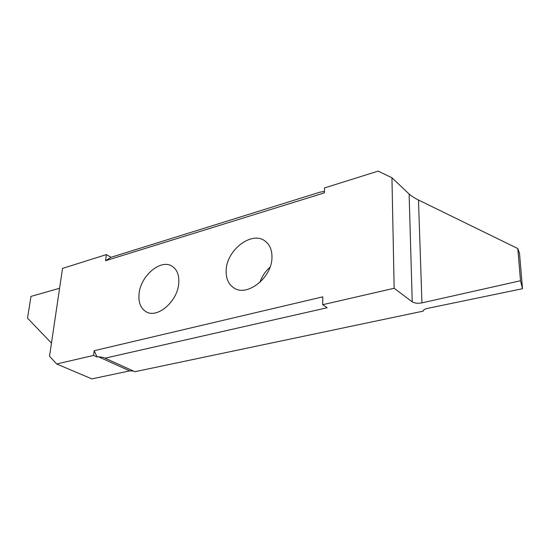 <?xml version="1.0" encoding="UTF-8"?>
<svg xmlns="http://www.w3.org/2000/svg" width="550" height="550" viewBox="0 0 550 550"><rect width="100%" height="100%" fill="white"/><g stroke="black" fill="none" stroke-linecap="round" stroke-linejoin="round"><path stroke-width="0.82" d="M226.174 270.153C225.796 278.272 228.346 284.178 233.833 287.884C246.84 297.33 271.92 277.819 271.961 257.613C272.119 250.126 269.809 244.599 265.018 241.024C251.831 230.656 226.689 249.947 226.174 270.153M139.047 294.016C138.318 302.576 140.711 308.509 146.224 311.816C157.444 318.821 177.794 301.159 178.771 283.133C179.279 275.082 177.052 269.438 172.081 266.214C160.724 258.582 140.394 275.99 139.047 294.016M106.343 254.602L111.045 257.283L105.566 260.728L106.343 254.602L62.528 268.414L49.528 356.263L56.657 363.976L93.576 355.417L94.174 350.707L322.795 296.842L322.671 304.707L394.158 288.269L412.232 301.84C414.618 303.256 417.856 303.607 421.946 302.878L520.506 280.754L522.5 288.709L427.329 308.426C424.655 309.038 423.294 309.932 423.246 311.101L423.246 311.004M522.5 288.709L519.509 253.268L517.811 248.545L418.481 200.021C414.528 198 411.407 195.992 409.118 194.012L391.944 177.76L394.158 288.269M391.944 177.76L378.152 171.105L324.507 187.935L324.431 192.851L105.566 260.728M111.045 257.283L319.798 192.225L324.452 191.366M59.593 288.276L31.013 296.388L27.5 318.12L51.473 343.104M270.009 267.197C265.313 271.397 261.931 276.464 259.868 282.404M322.671 304.707L327.161 307.746L105.057 358.174L134.915 371.704L423.246 311.121M56.657 363.976L91.843 378.895L129.69 370.879L133.313 370.982M94.174 350.707L97.089 357.005L98.326 356.716L129.69 370.879M97.089 357.005L93.576 355.417M105.057 358.174L103.84 357.548L98.326 356.716M520.506 280.754L517.811 248.545M421.946 302.878L418.481 200.021M409.118 194.012L412.232 301.84"/></g></svg>
